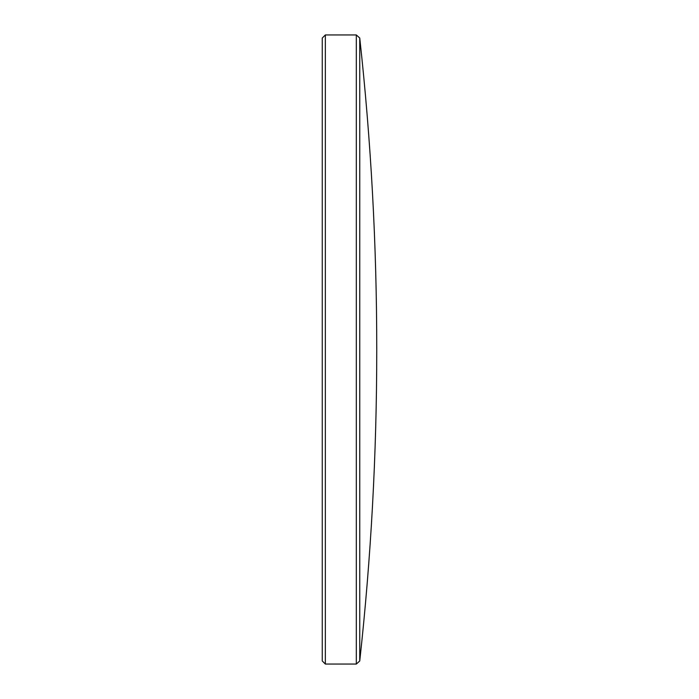 <?xml version="1.0" encoding="UTF-8"?>
<svg xmlns="http://www.w3.org/2000/svg" width="699" height="699" viewBox="0 0 699 699"><rect width="100%" height="100%" fill="white"/><g stroke="black" fill="none" stroke-linecap="round" stroke-linejoin="round"><path stroke-width="1.05" d="M325.35 664.05L322.256 660.957L322.256 38.043L325.35 34.95L325.35 664.05L356.315 664.05L356.315 34.95L325.35 34.95M359.749 38.026L359.749 660.974C371.073 557.715 376.744 454.14 376.744 350.26L376.744 349.5C376.77 245.366 371.099 141.539 359.749 38.026L356.315 34.95M376.744 350.26L376.744 349.5M359.749 660.974L356.315 664.05"/></g></svg>
